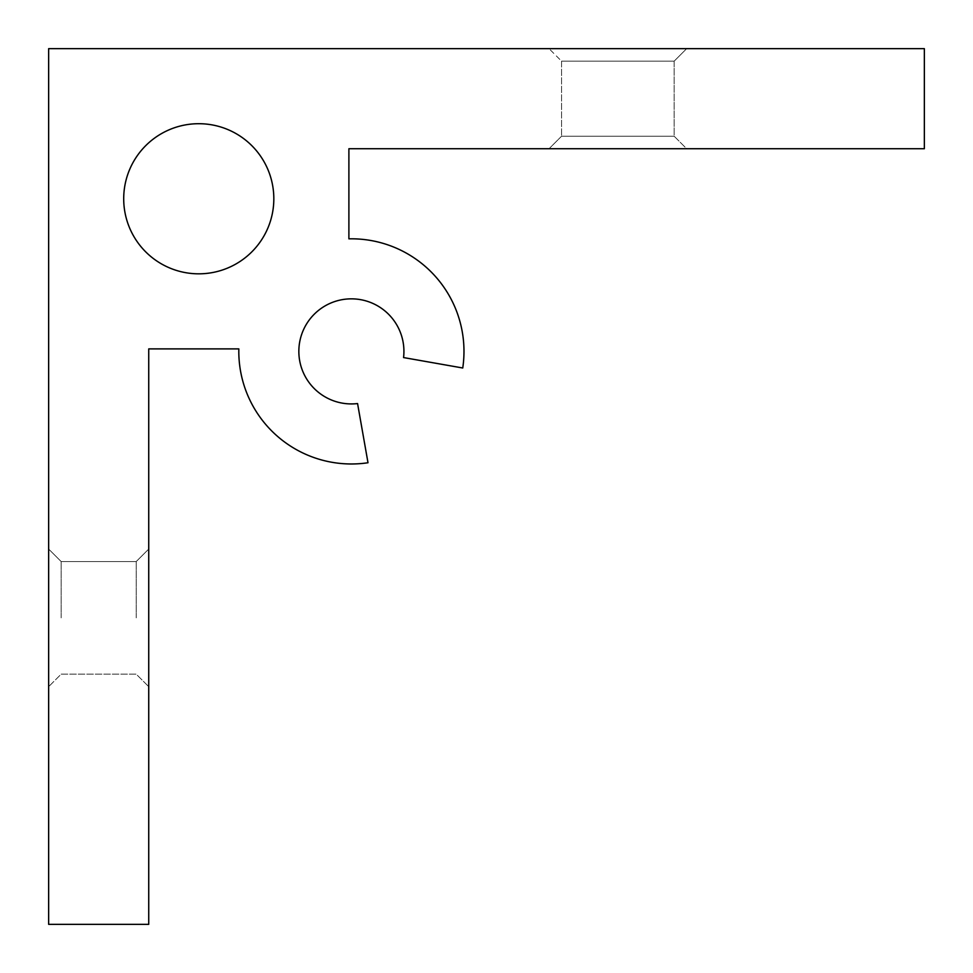 <?xml version="1.0" encoding="UTF-8"?>
<svg xmlns="http://www.w3.org/2000/svg" width="973" height="973" viewBox="0 0 973 973"><rect width="100%" height="100%" fill="white"/><g stroke="black" fill="none" stroke-linecap="round" stroke-linejoin="round"><path stroke-width="0.73" stroke-dasharray="4.87 3.65" d="M123.705 198.772A75.055 75.055 0 0 1 198.772 123.705A75.055 75.055 0 0 1 273.827 198.772A75.055 75.055 0 0 1 198.772 273.827A75.055 75.055 0 0 1 123.705 198.772M238.799 351.387A112.588 112.588 0 0 1 238.835 348.893L148.735 348.893L148.735 924.35L48.65 924.35L48.65 48.65L924.35 48.65L924.35 148.735L348.893 148.735L348.893 238.835A112.588 112.588 0 0 1 462.747 368.001L403.564 357.565A52.542 52.542 0 0 0 351.387 298.845A52.542 52.542 0 0 0 298.845 351.387A52.542 52.542 0 0 0 357.565 403.564L368.001 462.747A112.588 112.588 0 0 1 238.799 351.387M148.735 617.855L148.735 686.658L148.735 617.855M136.22 617.855L136.22 561.555L136.22 617.855M674.155 136.22L686.658 148.735L549.052 148.735L686.658 148.735L549.052 148.735L686.658 148.735L674.155 136.22L561.555 136.22L549.052 148.735L561.555 136.22L674.155 136.22L561.555 136.22L674.155 136.22L674.155 61.165L686.658 48.65L549.052 48.65L686.658 48.65L549.052 48.65L686.658 48.65L674.155 61.165L561.555 61.165L549.052 48.65L561.555 61.165L561.555 136.22L561.555 61.165L674.155 61.165L561.555 61.165L674.155 61.165L674.155 136.22M48.65 617.855L48.65 686.658L48.65 617.855M61.165 617.855L61.165 561.555L61.165 617.855M136.22 561.555L148.735 549.052L136.22 561.555L61.165 561.555L48.65 549.052L61.165 561.555L136.22 561.555M61.165 674.155L136.22 674.155L148.735 686.658L136.22 674.155L61.165 674.155L48.65 686.658L61.165 674.155"/><path stroke-width="1.46" d="M273.827 198.772A75.055 75.055 0 0 0 198.772 123.705A75.055 75.055 0 0 0 123.705 198.772A75.055 75.055 0 0 0 198.772 273.827A75.055 75.055 0 0 0 273.827 198.772M238.835 348.893A112.588 112.588 0 0 0 368.001 462.747L357.565 403.564A52.542 52.542 0 0 1 298.845 351.387A52.542 52.542 0 0 1 351.387 298.845A52.542 52.542 0 0 1 403.564 357.565L462.747 368.001A112.588 112.588 0 0 0 348.893 238.835L348.893 148.735L924.35 148.735L924.35 48.65L48.65 48.65L48.65 924.35L148.735 924.35L148.735 348.893L238.835 348.893"/></g></svg>
